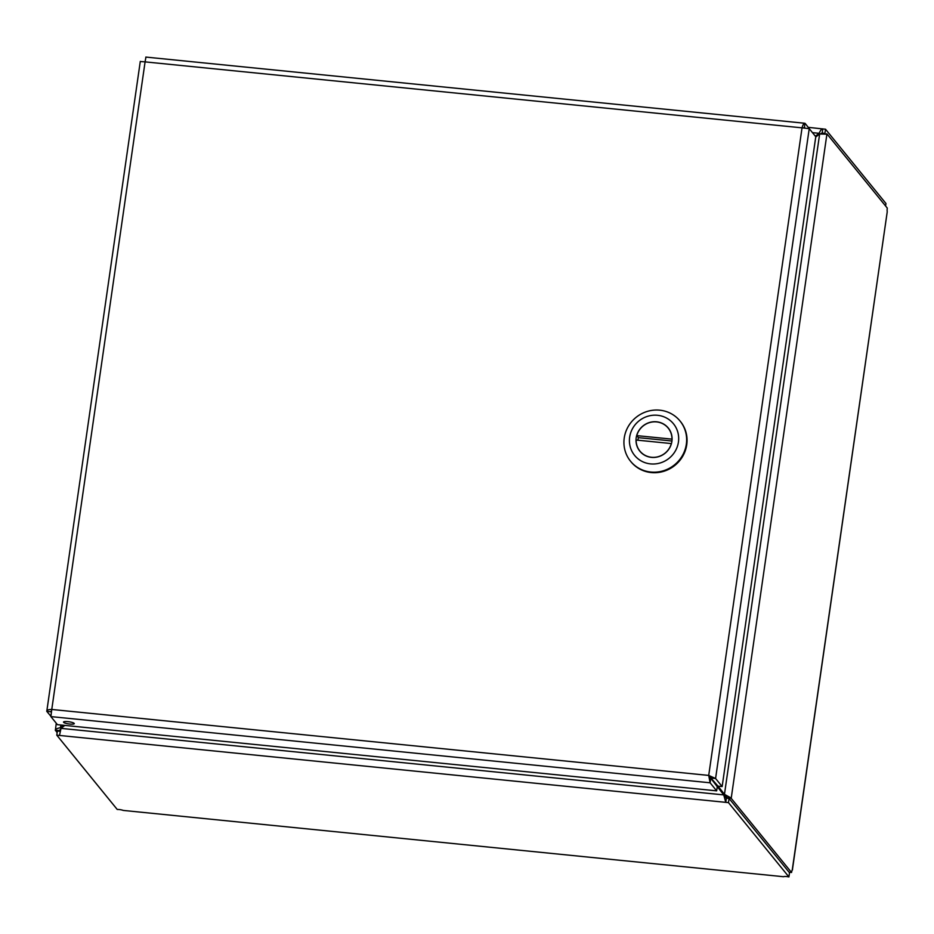<?xml version="1.0" encoding="UTF-8"?>
<svg xmlns="http://www.w3.org/2000/svg" width="934" height="934" viewBox="0 0 934 934"><rect width="100%" height="100%" fill="white"/><g stroke="black" fill="none" stroke-linecap="round" stroke-linejoin="round"><path stroke-width="1.4" d="M709.606 776.796L723.757 794.904L725.765 802.353L726.36 798.196L709.595 776.738M724.527 795.861L723.757 794.904L61.002 728.368L60.465 727.679C56.787 728.462 55.094 729.302 55.398 730.201L56.262 723.22M815.744 137.029L819.62 133.994L826.905 134.192L731.24 798.056L724.457 794.355L718.059 786.148M63.547 725.274L60.465 727.679L60.85 725.006M808.33 127.351L822.807 128.939C821.978 128.448 820.741 129.908 819.095 133.305L819.643 133.982L724.457 794.355L727.072 797.636L731.205 798.336L727.072 797.636M812.463 132.64L819.095 133.305L815.37 136.212M820.414 133.854L821.908 133.06M822.807 128.939L822.212 133.083L824.909 133.364L825.516 129.207L822.807 128.939M59.601 730.306L60.675 729.115M55.351 730.481L59.566 730.621L55.398 730.201L57.149 732.688M726.36 798.196L729.069 798.465L728.473 802.621L59.496 735.455L61.002 728.368L64.785 725.403M59.496 735.455L56.787 735.175L57.383 731.03L59.881 731.275M728.473 802.621L788.915 876.921L789.522 872.765L729.069 798.465M826.31 133.842L826.905 134.192M822.761 133.597L823.59 133.562M826.952 133.901L887.277 208.06A4.051 0.841 -84.3 0 0 887.23 211.82L792.242 869.998M789.102 872.251L791.53 872.496A4.051 0.841 -84.3 0 1 792.417 869.752L792.546 869.834M791.53 872.496L731.205 798.336M885.595 205.994L885.957 203.507L825.516 129.207M56.787 735.175L117.24 809.474A4.051 0.806 8.2 0 1 123.23 810.42L783.533 876.711A4.051 0.806 8.2 0 1 788.915 876.921M726.208 796.55A7.951 7.624 140.9 0 1 725.368 796.936M716.892 784.817A8.675 8.313 140.9 0 1 716.191 785.179M722.356 791.658A16.287 15.598 140.9 0 1 721.608 792.125M721.492 790.538A16.287 15.598 140.9 0 1 720.744 791.016M51.417 710.891L50.95 711.766L46.782 711.346L50.821 716.191M51.008 711.323L51.195 712.07M63.594 722.321A5.441 1.086 8.2 0 1 63.512 722.075A5.441 1.086 8.2 0 1 69.046 721.784A5.441 1.086 8.2 0 1 74.276 723.628A5.441 1.086 8.2 0 1 69.314 724.002A5.441 1.086 8.2 0 1 63.594 722.321M716.658 790.853L717.265 786.697L708.719 775.418L710.109 782.797L716.658 790.853L57.429 724.667L50.88 716.6L51.767 709.455C48.183 709.548 46.525 710.19 46.782 711.346L140.298 61.387M140.415 61.516L145.085 61.877L145.902 57.219M710.704 778.641L710.109 782.797L50.88 716.6M811.658 131.647L805.131 123.405C804.022 122.903 802.995 124.385 802.037 127.841L809.229 128.659L815.779 136.726L722.145 786.556L715.584 778.501L708.719 775.418L802.037 127.841L145.085 61.877L51.767 709.455L708.719 775.418M709.49 776.376L717.977 786.136L722.145 786.556M711.416 778.08L715.584 778.501L809.229 128.659M803.52 127.853L804.524 127.561L804.734 123.253L145.809 57.079M804.092 127.514L804.816 127.923M630.555 461.244L630.964 461.746A31.884 30.542 -39.1 0 0 651.243 472.557A31.884 30.542 -39.1 0 0 682.824 456.072A31.884 30.542 -39.1 0 0 680.442 421.491L680.022 420.989A31.884 30.542 140.9 0 1 682.415 455.57A31.884 30.542 140.9 0 1 650.835 472.044A31.884 30.542 140.9 0 1 630.555 461.244A31.884 30.542 140.9 0 1 636.007 417.416A31.884 30.542 140.9 0 1 680.022 420.989M657.548 415.291A25.055 24.004 140.9 0 1 678.434 442.039A25.055 24.004 140.9 0 1 650.543 463.894A25.055 24.004 140.9 0 1 629.656 437.147A25.055 24.004 140.9 0 1 657.548 415.291M651.488 457.38A18.341 17.559 -39.1 0 0 669.643 447.9A18.341 17.559 -39.1 0 0 668.277 428.017A18.341 17.559 -39.1 0 0 642.966 425.962A18.341 17.559 -39.1 0 0 639.825 451.169A18.341 17.559 -39.1 0 0 651.488 457.38M671.336 443.568L636.136 440.031A18.225 17.454 -39.1 0 0 639.918 451.087A18.225 17.454 -39.1 0 0 657.559 456.854A18.225 17.454 -39.1 0 0 671.336 443.568L671.418 443.673M671.966 439.143L636.766 435.618A18.225 17.454 140.9 0 1 650.543 422.331A18.225 17.454 140.9 0 1 668.184 428.087A18.225 17.454 140.9 0 1 671.966 439.143L672.071 439.284M671.943 441.011L638.424 437.649A18.225 17.454 -39.1 0 0 637.91 440.218M638.424 437.649L636.766 435.618M792.417 869.752L887.23 211.82M123.23 810.42L783.533 876.711M669.421 429.605L668.184 428.087M641.144 452.605L639.918 451.087"/></g></svg>
